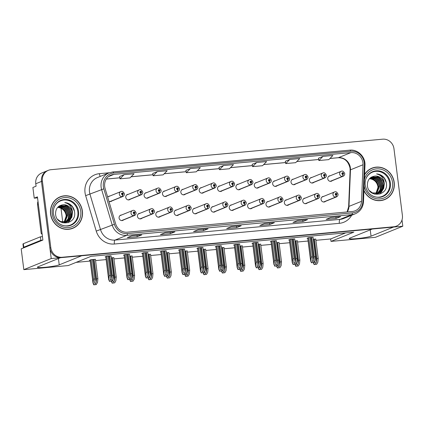 <?xml version="1.0" encoding="UTF-8"?>
<svg xmlns="http://www.w3.org/2000/svg" width="424" height="424" viewBox="0 0 424 424"><rect width="100%" height="100%" fill="white"/><g stroke="black" fill="none" stroke-linecap="round" stroke-linejoin="round"><path stroke-width="0.64" d="M286.852 199.789A2.825 2.65 67.9 0 0 284.345 202.836A2.825 2.65 67.9 0 0 288.845 204.702M268.493 201.48A2.825 2.65 67.9 0 0 265.981 204.522A2.825 2.65 67.9 0 0 270.48 206.387M250.133 203.165A2.825 2.65 67.9 0 0 247.621 206.212A2.825 2.65 67.9 0 0 252.121 208.078M231.769 204.856A2.825 2.65 67.9 0 0 229.257 207.903A2.825 2.65 67.9 0 0 233.762 209.769M213.41 206.546A2.825 2.65 67.9 0 0 210.898 209.589A2.825 2.65 67.9 0 0 215.397 211.454M195.045 208.232A2.825 2.65 67.9 0 0 192.538 211.279A2.825 2.65 67.9 0 0 197.038 213.145M176.686 209.922A2.825 2.65 67.9 0 0 174.174 212.965A2.825 2.65 67.9 0 0 178.679 214.836M158.327 211.608A2.825 2.65 67.9 0 0 155.815 214.655A2.825 2.65 67.9 0 0 160.314 216.521M139.962 213.299A2.825 2.65 67.9 0 0 137.456 216.346A2.825 2.65 67.9 0 0 141.955 218.212M121.603 214.989A2.825 2.65 67.9 0 0 119.091 218.031A2.825 2.65 67.9 0 0 123.591 219.897M305.216 198.098A2.825 2.65 67.9 0 0 302.704 201.146A2.825 2.65 67.9 0 0 307.204 203.011M311.889 177.439A2.825 2.65 67.9 0 0 309.382 180.481A2.825 2.65 67.9 0 0 313.882 182.347M293.53 179.124A2.825 2.65 67.9 0 0 291.018 182.172A2.825 2.65 67.9 0 0 295.523 184.037M275.171 180.815A2.825 2.65 67.9 0 0 272.659 183.862A2.825 2.65 67.9 0 0 277.158 185.728M256.806 182.506A2.825 2.65 67.9 0 0 254.299 185.548A2.825 2.65 67.9 0 0 258.799 187.413M238.447 184.191A2.825 2.65 67.9 0 0 235.935 187.238A2.825 2.65 67.9 0 0 240.435 189.104M220.088 185.882A2.825 2.65 67.9 0 0 217.576 188.924A2.825 2.65 67.9 0 0 222.075 190.795M201.723 187.567A2.825 2.65 67.9 0 0 199.211 190.614A2.825 2.65 67.9 0 0 203.716 192.48M183.364 189.258A2.825 2.65 67.9 0 0 180.852 192.305A2.825 2.65 67.9 0 0 185.352 194.171M165 190.948A2.825 2.65 67.9 0 0 162.493 193.991A2.825 2.65 67.9 0 0 166.992 195.856M146.64 192.634A2.825 2.65 67.9 0 0 144.128 195.681A2.825 2.65 67.9 0 0 148.633 197.547M128.281 194.325A2.825 2.65 67.9 0 0 125.769 197.372A2.825 2.65 67.9 0 0 130.269 199.238M108.92 201.294A2.825 2.65 67.9 0 0 111.91 200.923M323.576 196.413A2.825 2.65 67.9 0 0 321.063 199.455A2.825 2.65 67.9 0 0 325.563 201.326M330.254 175.748A2.825 2.65 67.9 0 0 327.741 178.796A2.825 2.65 67.9 0 0 332.241 180.661M37.556 197.86L34.233 198.162L32.886 187.488L36.082 186.194L35.77 183.751A10.6 9.932 67.9 0 1 41.732 173.013L47.44 170.697A10.6 9.932 67.9 0 0 41.478 181.435L51.219 258.55L60.5 257.697L38.017 266.807A11.305 1.071 172.8 0 0 37.402 267.247A11.305 1.071 172.8 0 0 46.836 267.12A11.305 1.071 172.8 0 0 59.228 264.857L81.71 255.746L372.309 229.018L349.821 238.129A11.305 1.071 172.8 0 0 349.212 238.569A11.305 1.071 172.8 0 0 358.646 238.442A11.305 1.071 172.8 0 0 371.037 236.179L393.52 227.068L402.8 226.215L402.005 219.929M34.233 198.162L37.429 196.869L42.888 240.064L21.2 248.851L23.829 269.648L51.219 258.55M315.917 240.313L330.688 238.956L330.996 241.399L375.41 237.313L402.8 226.215M330.996 241.399L353.823 232.151L91.065 256.313L68.237 265.562L23.829 269.648M109.917 196.015A2.825 2.65 67.9 0 0 107.733 197.319M62.768 222.24L61.003 208.279M76.129 262.366L90.222 261.067M95.585 260.575L106.143 259.605M113.945 258.889L124.502 257.919M132.304 257.198L142.862 256.228M150.668 255.513L161.226 254.538M169.028 253.822L179.585 252.852M187.392 252.132L197.944 251.162M205.751 250.446L216.309 249.476M224.111 248.756L234.668 247.786M242.475 247.065L253.033 246.095M260.834 245.379L271.392 244.41M279.193 243.689L289.751 242.719M297.558 242.003L308.116 241.028M330.688 238.956L345.624 232.903M205.598 249.217L203.144 249.376M242.316 245.841L239.867 245.994M260.681 244.15L258.227 244.309M279.04 242.459L276.586 242.618M297.404 240.774L294.95 240.933M223.957 247.526L221.503 247.685M187.233 250.907L184.785 251.061M168.874 252.593L166.42 252.752M150.515 254.283L148.061 254.442M132.15 255.969L129.696 256.128M113.791 257.659L111.337 257.819M95.427 259.35L91.006 259.689L89.406 260.336L90.121 260.267M315.763 239.083L313.31 239.242M221.259 245.745L216.834 246.084L215.238 246.731L215.954 246.667M257.983 242.369L253.557 242.708L251.962 243.355L252.678 243.291M276.342 240.678L271.922 241.018L270.321 241.664L271.037 241.601M294.707 238.993L290.281 239.332L288.68 239.979L289.396 239.91M239.618 244.054L235.198 244.394L233.598 245.046L234.313 244.977M202.9 247.436L198.474 247.775L196.879 248.422L197.595 248.353M184.535 249.121L180.115 249.46L178.515 250.107L179.23 250.043M166.176 250.812L161.751 251.151L160.155 251.798L160.871 251.734M147.817 252.503L143.392 252.842L141.791 253.488L142.506 253.419M129.453 254.188L125.032 254.527L123.432 255.174L124.147 255.11M111.093 255.879L106.668 256.218L105.073 256.865L105.788 256.801M313.066 237.302L308.64 237.641L307.045 238.288L307.76 238.224M50.578 214.025A16.96 15.895 67.9 0 0 72.854 228.276A16.96 15.895 67.9 0 0 82.394 211.099A16.96 15.895 67.9 0 0 60.118 196.842A16.96 15.895 67.9 0 0 50.578 214.025M72.393 228.457A16.96 15.895 67.9 0 0 74.735 227.153M363.935 190.705A16.96 15.895 67.9 0 0 384.663 199.598A16.96 15.895 67.9 0 0 394.203 182.421A16.96 15.895 67.9 0 0 371.928 168.164A16.96 15.895 67.9 0 0 364.592 174.492M384.202 199.778A16.96 15.895 67.9 0 0 386.545 198.474M104.691 186.544A11.305 10.595 -112.1 0 1 111.051 175.091A11.305 10.595 -112.1 0 1 113.881 174.402L350.924 152.603A11.305 10.595 -112.1 0 1 363.024 164.745L361.54 201.31A11.305 10.595 -112.1 0 1 355.095 210.813A11.305 10.595 -112.1 0 1 352.259 211.497L127.285 232.188A11.305 10.595 -112.1 0 1 115.672 223.925L105.094 188.468A11.305 10.595 -112.1 0 1 104.691 186.544M103.361 186.666A12.72 11.92 67.9 0 0 103.822 188.834L114.401 224.285A12.72 11.92 67.9 0 0 127.46 233.587L352.439 212.896A12.72 11.92 67.9 0 0 362.875 201.432L364.359 164.867A12.72 11.92 67.9 0 0 350.743 151.209L113.706 173.008A12.72 11.92 67.9 0 0 103.361 186.666M48.357 170.331L47.44 170.697A10.6 9.932 67.9 0 0 41.478 181.435L49.9 248.082A10.6 9.932 67.9 0 0 61.162 257.633L392.857 227.126A10.6 9.932 67.9 0 0 395.513 226.485L396.429 226.114A10.6 9.932 67.9 0 0 402.392 215.376L393.97 148.734A10.6 9.932 67.9 0 0 382.708 139.178L51.013 169.685A10.6 9.932 67.9 0 0 48.357 170.331A10.6 9.932 67.9 0 0 42.389 181.069L50.811 247.711A10.6 9.932 67.9 0 0 62.074 257.267L393.769 226.761A10.6 9.932 67.9 0 0 396.429 226.114M318.445 158.226L322.966 156.392L318.88 160.532L318.445 158.226M285.304 161.274L289.825 159.44L285.739 163.579L285.304 161.274M252.163 164.321L256.684 162.487L252.598 166.627L252.163 164.321M119.589 176.511L124.11 174.683L120.024 178.822L119.589 176.511M152.735 173.464L157.251 171.635L153.17 175.774L152.735 173.464M185.876 170.416L190.397 168.588L186.311 172.727L185.876 170.416M219.017 167.369L223.538 165.535L219.452 169.674L219.017 167.369M307.49 219.659L302.927 221.508L292.984 222.42L297.547 220.57L307.49 219.659A2.825 0.949 -95.3 0 1 307.395 219.68L297.5 220.591M340.631 216.611L336.068 218.461L326.125 219.372L330.688 217.523L340.631 216.611A2.825 0.949 -95.3 0 1 340.541 216.632L330.646 217.544M208.062 228.801L203.494 230.651L193.551 231.568L198.119 229.718L208.062 228.801A2.825 0.949 -95.3 0 1 207.967 228.828L198.072 229.734M174.921 231.849L170.353 233.698L160.41 234.615L164.978 232.765L174.921 231.849A2.825 0.949 -95.3 0 1 174.826 231.875L164.931 232.781M141.775 234.901L137.212 236.751L127.269 237.663L131.832 235.813L141.775 234.901A2.825 0.949 -95.3 0 1 141.68 234.923L131.785 235.834M274.349 222.706L269.781 224.556L259.838 225.473L264.406 223.623L274.349 222.706A2.825 0.949 -95.3 0 1 274.254 222.727L264.359 223.639M241.203 225.754L236.64 227.603L226.697 228.52L231.26 226.67L241.203 225.754A2.825 0.949 -95.3 0 1 241.113 225.78L231.218 226.686M285.739 163.579L295.682 162.668L299.768 158.528L289.825 159.44M318.88 160.532L328.828 159.615L332.909 155.476L322.966 156.392M186.311 172.727L196.254 171.81L200.34 167.671L190.397 168.588M153.17 175.774L163.113 174.858L167.194 170.718L157.251 171.635M120.024 178.822L129.967 177.905L134.053 173.766L124.11 174.683M252.598 166.627L262.541 165.715L266.627 161.576L256.684 162.487M219.452 169.674L229.395 168.763L233.481 164.623L223.538 165.535M236.64 227.603L236.465 226.204M269.781 224.556L269.606 223.157M137.212 236.751L137.032 235.352M170.353 233.698L170.178 232.299M203.494 230.651L203.319 229.252M336.068 218.461L335.893 217.062M302.927 221.508L302.747 220.109M374.058 167.666A16.96 15.895 67.9 0 0 371.477 168.36M62.254 196.344A16.96 15.895 67.9 0 0 59.667 197.038M311.73 237.355L314.184 256.774L313.85 260.315L312.896 261.751L312.197 260.469L312.525 256.928L311.2 257.05L310.654 261.152L307.734 238.007M323.682 202.01L335.909 197.059A1.765 0.599 -97.9 0 0 336.184 195.088A0.885 0.827 67.9 0 0 336.868 194.144A0.885 0.827 67.9 0 0 335.93 193.349A0.885 0.827 67.9 0 0 335.209 194.298A0.885 0.827 67.9 0 0 336.11 195.098L336.068 194.574A0.355 0.329 -112.1 0 1 335.903 193.895A0.355 0.329 -112.1 0 1 336.37 194.192A0.355 0.329 -112.1 0 1 336.094 194.568L336.184 195.088M336.11 195.098A1.765 0.583 87.4 0 1 335.691 197.075A2.65 2.486 -112.1 0 1 334.472 191.998C335.755 191.261 336.947 191.982 338.05 194.155C338.151 195.422 337.621 196.339 336.46 196.911A2.65 2.486 -112.1 0 1 335.909 197.059M323.544 201.999L335.691 197.075M313.055 237.233L315.509 256.653L315.154 260.469L313.786 262.557L311.391 262.774L310.728 260.908L307.829 237.97M308.746 237.631L311.2 257.05M310.077 237.509L312.525 256.928M312.202 260.919L312.197 260.469M314.184 256.774L315.509 256.653M310.845 260.861L311.619 262.679L314.014 262.461M314.428 239.141L316.882 258.555L316.548 262.096L315.594 263.532L314.894 262.249L315.043 260.659M330.354 181.345L342.581 176.395A1.765 0.599 -97.9 0 0 342.862 174.428A0.885 0.827 67.9 0 0 343.546 173.48A0.885 0.827 67.9 0 0 342.603 172.685A0.885 0.827 67.9 0 0 341.887 173.633A0.885 0.827 67.9 0 0 342.788 174.434L342.746 173.909A0.355 0.329 -112.1 0 1 342.581 173.231A0.355 0.329 -112.1 0 1 343.048 173.527A0.355 0.329 -112.1 0 1 342.772 173.904L342.862 174.428M342.788 174.434A1.765 0.583 87.4 0 1 342.364 176.416A2.65 2.486 -112.1 0 1 341.15 171.333C342.433 170.596 343.626 171.317 344.728 173.49C344.823 174.757 344.299 175.674 343.138 176.246A2.65 2.486 -112.1 0 1 342.581 176.395M330.216 181.334L342.364 176.416M315.753 239.019L318.207 258.433L317.852 262.249L316.712 264.242L314.735 264.512L314.089 264.555L313.315 262.61M314.899 262.705L314.894 262.249M316.882 258.555L318.207 258.433M313.543 262.647L314.317 264.465L316.712 264.242M293.371 239.046L295.825 258.465L295.491 262.006L294.532 263.442L293.832 262.154L294.166 258.613L292.841 258.735L292.295 262.843L289.369 239.698M305.317 203.7L317.544 198.745A1.765 0.599 -97.9 0 0 317.825 196.778A0.885 0.827 67.9 0 0 318.504 195.835A0.885 0.827 67.9 0 0 317.565 195.04A0.885 0.827 67.9 0 0 317.751 196.784L317.709 196.259A0.355 0.329 -112.1 0 1 317.544 195.581A0.355 0.329 -112.1 0 1 318.011 195.877A0.355 0.329 -112.1 0 1 317.735 196.259L317.825 196.778M317.751 196.784A1.765 0.583 87.4 0 1 317.327 198.766A2.65 2.486 -112.1 0 1 316.113 193.683C317.396 192.947 318.588 193.667 319.685 195.846C319.786 197.107 319.256 198.024 318.101 198.596A2.65 2.486 -112.1 0 1 317.544 198.745M305.179 203.69L317.327 198.766M294.696 238.924L297.15 258.343L296.789 262.154L295.422 264.242L293.026 264.465L292.369 262.599L289.47 239.661M290.387 239.322L292.841 258.735M291.712 239.2L294.166 258.613M293.837 262.61L293.832 262.154M295.825 258.465L297.15 258.343M292.481 262.551L293.26 264.369L295.655 264.147M275.006 240.737L277.46 260.151L277.132 263.691L276.172 265.127L275.473 263.845L275.807 260.304L274.476 260.426L273.936 264.534L271.01 241.388M286.958 205.386L299.185 200.435A1.765 0.599 -97.9 0 0 299.461 198.469A0.885 0.827 67.9 0 0 300.144 197.52A0.885 0.827 67.9 0 0 299.206 196.725A0.885 0.827 67.9 0 0 298.485 197.674A0.885 0.827 67.9 0 0 299.392 198.474L299.344 197.95A0.355 0.329 -112.1 0 1 299.185 197.271A0.355 0.329 -112.1 0 1 299.646 197.568A0.355 0.329 -112.1 0 1 299.376 197.944L299.461 198.469M299.392 198.474A1.765 0.583 87.4 0 1 298.968 200.457A2.65 2.486 -112.1 0 1 297.749 195.374C299.031 194.637 300.224 195.358 301.326 197.531C301.427 198.798 300.897 199.715 299.741 200.287A2.65 2.486 -112.1 0 1 299.185 200.435M286.82 205.375L298.968 200.457M276.337 240.615L278.785 260.029L278.43 263.845L277.063 265.933L274.667 266.15L274.005 264.284L271.111 241.346M272.028 241.007L274.476 260.426M273.353 240.885L275.807 260.304M275.478 264.3L275.473 263.845M277.46 260.151L278.785 260.029M274.121 264.242L274.9 266.06L277.291 265.837M256.647 242.422L259.101 261.841L258.767 265.382L257.813 266.818L257.108 265.535L257.442 261.995L256.117 262.117L255.571 266.219L252.651 243.074M268.593 207.076L280.821 202.121A1.765 0.599 -97.9 0 0 281.101 200.154A0.885 0.827 67.9 0 0 281.785 199.211A0.885 0.827 67.9 0 0 280.847 198.416A0.885 0.827 67.9 0 0 280.126 199.365A0.885 0.827 67.9 0 0 281.027 200.165L280.985 199.635A0.355 0.329 -112.1 0 1 280.821 198.962A0.355 0.329 -112.1 0 1 281.287 199.259A0.355 0.329 -112.1 0 1 281.011 199.635L281.101 200.154M281.027 200.165A1.765 0.583 87.4 0 1 280.603 202.142A2.65 2.486 -112.1 0 1 279.389 197.065C280.672 196.328 281.865 197.043 282.967 199.222C283.062 200.483 282.538 201.405 281.377 201.972A2.65 2.486 -112.1 0 1 280.821 202.121M268.461 207.066L280.603 202.142M257.972 242.3L260.426 261.719L260.066 265.53L258.698 267.618L256.308 267.841L255.646 265.975L252.746 243.037M253.663 242.698L256.117 262.117M254.988 242.576L257.442 261.995M257.114 265.986L257.108 265.535M259.101 261.841L260.426 261.719M255.757 265.928L256.536 267.745L258.932 267.528M296.069 240.827L298.523 260.246L298.189 263.786L297.229 265.223L296.53 263.94L296.678 262.35M311.995 183.036L324.222 178.085A1.765 0.599 -97.9 0 0 324.498 176.114A0.885 0.827 67.9 0 0 325.181 175.17A0.885 0.827 67.9 0 0 324.243 174.375A0.885 0.827 67.9 0 0 323.523 175.324A0.885 0.827 67.9 0 0 324.429 176.124L324.381 175.6A0.355 0.329 -112.1 0 1 324.222 174.921A0.355 0.329 -112.1 0 1 324.683 175.218A0.355 0.329 -112.1 0 1 324.413 175.594L324.498 176.114M324.429 176.124A1.765 0.583 87.4 0 1 324.005 178.101A2.65 2.486 -112.1 0 1 322.786 173.024C324.069 172.287 325.261 173.003 326.363 175.181C326.464 176.448 325.934 177.364 324.779 177.932A2.65 2.486 -112.1 0 1 324.222 178.085M311.857 183.025L324.005 178.101M297.394 240.705L299.848 260.124L299.487 263.935L298.353 265.933L296.371 266.203L295.724 266.246L294.95 264.3M296.535 264.391L296.53 263.94M298.523 260.246L299.848 260.124M295.178 264.332L295.957 266.15L298.353 265.933M277.704 242.517L280.158 261.937L279.824 265.472L278.87 266.913L278.171 265.625L278.319 264.035M293.636 184.726L305.863 179.771A1.765 0.599 -97.9 0 0 306.139 177.804A0.885 0.827 67.9 0 0 306.822 176.861A0.885 0.827 67.9 0 0 305.884 176.066A0.885 0.827 67.9 0 0 305.163 177.009A0.885 0.827 67.9 0 0 306.064 177.81L306.022 177.285A0.355 0.329 -112.1 0 1 305.858 176.607A0.355 0.329 -112.1 0 1 306.324 176.903A0.355 0.329 -112.1 0 1 306.049 177.285L306.139 177.804M306.064 177.81A1.765 0.583 87.4 0 1 305.646 179.792A2.65 2.486 -112.1 0 1 304.427 174.709C305.709 173.972 306.902 174.693 308.004 176.872C308.105 178.133 307.575 179.05 306.42 179.622A2.65 2.486 -112.1 0 1 305.863 179.771M293.498 184.71L305.646 179.792M279.034 242.396L281.483 261.815L281.128 265.625L279.988 267.618L278.012 267.894L277.365 267.936L276.591 265.991M278.176 266.081L278.171 265.625M280.158 261.937L281.483 261.815M276.819 266.023L277.598 267.841L279.988 267.618M259.345 244.203L261.799 263.622L261.465 267.162L260.511 268.599L259.806 267.316L259.96 265.726M275.271 186.412L287.499 181.461A1.765 0.599 -97.9 0 0 287.779 179.495A0.885 0.827 67.9 0 0 288.458 178.546A0.885 0.827 67.9 0 0 287.52 177.751A0.885 0.827 67.9 0 0 286.804 178.7A0.885 0.827 67.9 0 0 287.705 179.5L287.663 178.976A0.355 0.329 -112.1 0 1 287.499 178.297A0.355 0.329 -112.1 0 1 287.965 178.594A0.355 0.329 -112.1 0 1 287.689 178.97L287.779 179.495M287.705 179.5A1.765 0.583 87.4 0 1 287.281 181.483A2.65 2.486 -112.1 0 1 286.067 176.4C287.35 175.663 288.543 176.384 289.64 178.557C289.74 179.824 289.21 180.741 288.055 181.313A2.65 2.486 -112.1 0 1 287.499 181.461M275.134 186.401L287.281 181.483M260.67 244.081L263.124 263.5L262.763 267.316L261.629 269.309L259.652 269.579L259 269.622L258.227 267.677M259.811 267.772L259.806 267.316M261.799 263.622L263.124 263.5M258.454 267.708L259.234 269.531L261.629 269.309M240.986 245.894L243.44 265.313L243.106 268.853L242.146 270.289L241.447 269.002L241.595 267.417M256.912 188.102L269.139 183.147A1.765 0.599 -97.9 0 0 269.415 181.181A0.885 0.827 67.9 0 0 270.099 180.237A0.885 0.827 67.9 0 0 269.161 179.442A0.885 0.827 67.9 0 0 268.44 180.391A0.885 0.827 67.9 0 0 269.346 181.186L269.298 180.661A0.355 0.329 -112.1 0 1 269.139 179.988A0.355 0.329 -112.1 0 1 269.6 180.285A0.355 0.329 -112.1 0 1 269.33 180.661L269.415 181.181M269.346 181.186A1.765 0.583 87.4 0 1 268.922 183.168A2.65 2.486 -112.1 0 1 267.703 178.091C268.986 177.354 270.178 178.069 271.281 180.248C271.381 181.509 270.851 182.431 269.696 182.998A2.65 2.486 -112.1 0 1 269.139 183.147M256.774 188.092L268.922 183.168M242.311 245.772L244.765 265.191L244.404 269.002L243.27 271L241.288 271.27L240.641 271.312L239.867 269.367M241.452 269.457L241.447 269.002M243.44 265.313L244.765 265.191M240.095 269.399L240.874 271.217L243.27 271M42.84 240.085A7.065 0.673 -7.2 0 1 40.852 240.297L40.413 236.809L23.336 243.726A7.065 0.673 172.8 0 0 22.954 244.001L23.394 247.489A7.065 0.673 172.8 0 0 24.073 247.69M40.413 236.809A7.065 0.673 172.8 0 0 42.448 236.592M40.852 240.297L23.776 247.213A7.065 0.673 172.8 0 0 23.394 247.489M38.006 201.437A7.065 6.625 67.9 0 0 37.582 204.94L41.197 233.555L42.024 233.221M42.05 233.46A7.065 6.625 67.9 0 0 41.197 233.555M53.975 207.882A13.07 12.254 -112.1 0 1 66.95 200.128A13.07 12.254 -112.1 0 1 77.836 211.804A13.07 12.254 -112.1 0 1 73.076 223.581A13.07 12.254 -112.1 0 1 60.759 224.63M72.488 212.726A8.83 8.279 67.9 0 0 63.102 204.76C58.003 205.576 55.491 208.73 55.576 214.221C56.546 227.047 76.49 224.943 74.608 212.36C74.391 210.013 73.538 207.924 72.059 206.101C70.034 203.928 67.607 202.757 64.777 202.593C69.695 203.864 72.266 207.246 72.488 212.726L71.836 217.226L69.112 220.734L67.289 221.768L60.637 221.577L57.622 219.335M59.021 207.617A8.83 8.279 -112.1 0 0 57.632 207.421L59.021 207.617C62.938 208.645 65.312 211.247 66.144 215.424L65.863 219.606M50.742 214.009A16.78 15.73 -112.1 0 1 60.187 197.006A16.78 15.73 -112.1 0 1 82.23 211.115A16.78 15.73 -112.1 0 1 72.79 228.112A16.78 15.73 -112.1 0 1 50.742 214.009M57.325 198.337A16.78 15.73 -112.1 0 1 59.275 197.377L60.187 197.006M58.099 206.933L61.878 207.787L65.216 210.739L66.785 215.037L64.204 222.367M57.982 207.05L61.591 207.903L64.93 210.855L66.499 215.154L64.04 222.362M58.554 206.525L63.017 207.325L66.356 210.278L67.925 214.576L64.861 222.34M58.438 206.621L62.731 207.437L66.075 210.389L67.639 214.687L64.697 222.351M59 206.181L64.157 206.859L67.501 209.811L69.064 214.109L68.412 218.614L65.492 222.266M58.888 206.26L63.876 206.976L67.215 209.928L68.778 214.226L68.126 218.731L65.338 222.287M59.524 205.879L65.301 206.398L68.64 209.35L70.209 213.648L69.552 218.148L66.112 222.144M59.386 205.953L65.015 206.514L68.354 209.467L69.923 213.765L69.266 218.265L65.959 222.176M59.069 206.128L60.081 205.624L66.441 205.937L69.785 208.889L71.349 213.187L70.697 217.687L67.967 221.201L66.706 221.975M66.144 222.229L62.715 222.817M59.943 205.682L66.155 206.053L69.499 209.006L71.062 213.304L70.41 217.804L67.686 221.312L66.557 222.022M63.102 204.76C68.105 204.856 71.137 207.548 72.202 212.837L71.55 217.342L68.826 220.851L67.146 221.821M67.003 221.885L60.351 221.688L59.726 221.376M59.36 205.937L59.8 205.741M72.79 228.112L71.873 228.483A16.78 15.73 -112.1 0 1 69.806 229.151M41.806 233.476L41.854 233.857A1.765 1.654 67.9 0 0 42.215 234.742M64.777 202.593L68.63 203.61L72.414 206.774L74.492 211.438M64.803 204.808L67.596 206.631M71.258 215.774L70.458 219.229M70.246 219.706L68.068 222.748M65.227 204.882L68.746 207.617M71.402 214.21L70.723 218.864M70.49 219.431L68.195 222.706M365.785 179.204A13.07 12.254 -112.1 0 1 378.759 171.45A13.07 12.254 -112.1 0 1 389.645 183.126A13.07 12.254 -112.1 0 1 384.886 194.902A13.07 12.254 -112.1 0 1 372.569 195.952M384.298 184.048A8.83 8.279 67.9 0 0 374.911 176.087C369.808 176.898 367.301 180.052 367.38 185.548C368.35 198.368 388.299 196.264 386.418 183.682C386.195 181.334 385.347 179.246 383.868 177.423C381.844 175.25 379.416 174.078 376.586 173.914C381.505 175.186 384.075 178.568 384.298 184.048L383.646 188.548L380.922 192.056L379.093 193.09L372.442 192.899L369.431 190.662M369.452 178.732L370.825 178.939C374.742 179.967 377.121 182.569 377.954 186.746L377.673 190.927M364.576 174.858A16.78 15.73 -112.1 0 1 371.996 168.328A16.78 15.73 -112.1 0 1 394.039 182.437A16.78 15.73 -112.1 0 1 384.594 199.439A16.78 15.73 -112.1 0 1 363.951 190.339M369.134 169.658A16.78 15.73 -112.1 0 1 371.079 168.699L371.996 168.328M369.903 178.26L373.687 179.108L377.026 182.06L378.59 186.359L376.014 193.689M369.792 178.372L373.401 179.225L376.74 182.177L378.309 186.475L375.844 193.683M370.364 177.847L374.827 178.647L378.166 181.599L379.734 185.898L376.666 193.662M370.247 177.942L374.54 178.758L377.879 181.716L379.448 186.009L376.507 193.673M370.809 177.502L375.966 178.181L379.31 181.133L380.874 185.431L380.222 189.936L377.302 193.588M370.698 177.582L375.68 178.297L379.024 181.249L380.588 185.548L379.936 190.053L377.148 193.609M371.329 177.206L377.111 177.72L380.45 180.672L382.013 184.97L381.361 189.475L377.916 193.466M371.196 177.274L376.825 177.836L380.164 180.788L381.733 185.087L381.075 189.586L377.768 193.498M370.878 177.455L371.89 176.946L378.25 177.258L381.589 180.211L383.158 184.509L382.501 189.009L379.777 192.523L378.515 193.296M377.954 193.551L374.524 194.144M371.747 177.009L377.964 177.375L381.303 180.327L382.872 184.626L382.22 189.125L379.491 192.639L378.367 193.344M374.911 176.087C379.915 176.177 382.946 178.87 384.012 184.159L383.36 188.664L380.635 192.173L378.95 193.143M378.812 193.206L372.161 193.015L371.535 192.697M371.17 177.258L371.604 177.062M369.442 178.743A8.83 8.279 -112.1 0 1 370.825 178.939M384.594 199.439L383.683 199.805A16.78 15.73 -112.1 0 1 381.616 200.472M376.586 173.914L380.439 174.932L384.224 178.096L386.301 182.76M376.613 176.135L379.406 177.953M383.068 187.095L382.268 190.551M382.056 191.033L379.877 194.07M377.037 176.204L380.556 178.939M383.211 185.532L382.533 190.185M382.3 190.752L380.005 194.028M238.288 244.113L240.742 263.532L240.408 267.067L239.449 268.509L238.749 267.221L239.083 263.68L237.758 263.802L237.212 267.91L234.287 244.765M250.234 208.767L262.461 203.812A1.765 0.599 -97.9 0 0 262.742 201.845A0.885 0.827 67.9 0 0 263.421 200.902A0.885 0.827 67.9 0 0 262.483 200.107A0.885 0.827 67.9 0 0 262.668 201.851L262.626 201.326A0.355 0.329 -112.1 0 1 262.461 200.647A0.355 0.329 -112.1 0 1 262.922 200.944A0.355 0.329 -112.1 0 1 262.652 201.326L262.742 201.845M262.668 201.851A1.765 0.583 87.4 0 1 262.244 203.833A2.65 2.486 -112.1 0 1 261.03 198.75C262.313 198.013 263.505 198.734 264.603 200.912C264.703 202.174 264.173 203.091 263.018 203.663A2.65 2.486 -112.1 0 1 262.461 203.812M250.096 208.751L262.244 203.833M239.613 243.991L242.067 263.41L241.707 267.221L240.339 269.309L237.944 269.531L237.286 267.666L234.387 244.722M235.304 244.388L237.758 263.802M236.629 244.266L239.083 263.68M238.754 267.677L238.749 267.221M240.742 263.532L242.067 263.41M237.398 267.618L238.177 269.436L240.572 269.214M219.924 245.798L222.377 265.217L222.043 268.758L221.089 270.194L220.39 268.911L220.719 265.371L219.394 265.493L218.848 269.595L215.927 246.455M231.875 210.452L244.102 205.502A1.765 0.599 -97.9 0 0 244.378 203.536A0.885 0.827 67.9 0 0 245.061 202.587A0.885 0.827 67.9 0 0 244.123 201.792A0.885 0.827 67.9 0 0 243.403 202.741A0.885 0.827 67.9 0 0 244.309 203.541L244.261 203.017A0.355 0.329 -112.1 0 1 244.102 202.338A0.355 0.329 -112.1 0 1 244.563 202.635A0.355 0.329 -112.1 0 1 244.293 203.011L244.378 203.536M244.309 203.541A1.765 0.583 87.4 0 1 243.885 205.523A2.65 2.486 -112.1 0 1 242.666 200.441C243.948 199.704 245.141 200.425 246.243 202.598C246.344 203.864 245.814 204.781 244.659 205.354A2.65 2.486 -112.1 0 1 244.102 205.502M231.737 210.442L243.885 205.523M221.249 245.676L223.702 265.095L223.347 268.911L221.98 271L219.584 271.217L218.922 269.351L216.023 246.413M216.945 246.074L219.394 265.493M218.27 245.952L220.719 265.371M220.395 269.367L220.39 268.911M222.377 265.217L223.702 265.095M219.038 269.304L219.812 271.127L222.208 270.904M201.564 247.489L204.018 266.908L203.684 270.448L202.73 271.885L202.025 270.597L202.359 267.062L201.034 267.184L200.488 271.286L197.563 248.141M213.511 212.143L225.738 207.188A1.765 0.599 -97.9 0 0 226.019 205.221A0.885 0.827 67.9 0 0 226.702 204.278A0.885 0.827 67.9 0 0 225.759 203.483A0.885 0.827 67.9 0 0 225.944 205.227L225.902 204.702A0.355 0.329 -112.1 0 1 225.738 204.029A0.355 0.329 -112.1 0 1 226.204 204.326A0.355 0.329 -112.1 0 1 225.928 204.702L226.019 205.221M225.944 205.227A1.765 0.583 87.4 0 1 225.52 207.209A2.65 2.486 -112.1 0 1 224.307 202.131C225.589 201.395 226.782 202.11 227.884 204.288C227.98 205.55 227.455 206.472 226.294 207.039A2.65 2.486 -112.1 0 1 225.738 207.188M213.373 212.133L225.52 207.209M202.889 247.367L205.343 266.786L204.983 270.597L203.615 272.685L201.22 272.908L200.563 271.042L197.663 248.104M198.58 247.764L201.034 267.184M199.905 247.643L202.359 267.062M202.031 271.053L202.025 270.597M204.018 266.908L205.343 266.786M200.674 270.994L201.453 272.812L203.849 272.595M222.621 247.584L225.075 266.998L224.741 270.538L223.787 271.98L223.088 270.692L223.236 269.102M238.553 189.793L250.775 184.838A1.765 0.599 -97.9 0 0 251.056 182.871A0.885 0.827 67.9 0 0 251.739 181.928A0.885 0.827 67.9 0 0 250.801 181.127A0.885 0.827 67.9 0 0 250.081 182.076A0.885 0.827 67.9 0 0 250.982 182.877L250.939 182.352A0.355 0.329 -112.1 0 1 250.775 181.673A0.355 0.329 -112.1 0 1 251.241 181.97A0.355 0.329 -112.1 0 1 250.966 182.352L251.056 182.871M250.982 182.877A1.765 0.583 87.4 0 1 250.563 184.859A2.65 2.486 -112.1 0 1 249.344 179.776C250.626 179.039 251.819 179.76 252.921 181.933C253.017 183.2 252.492 184.117 251.331 184.689A2.65 2.486 -112.1 0 1 250.775 184.838M238.415 189.777L250.563 184.859M223.946 247.462L226.4 266.876L226.045 270.692L224.906 272.685L222.929 272.955L222.282 272.998L221.508 271.058M223.093 271.148L223.088 270.692M225.075 266.998L226.4 266.876M221.736 271.09L222.51 272.908L224.906 272.685M204.262 249.27L206.716 268.689L206.382 272.229L205.428 273.666L204.723 272.383L204.877 270.793M220.189 191.478L232.416 186.528A1.765 0.599 -97.9 0 0 232.697 184.557A0.885 0.827 67.9 0 0 233.375 183.613A0.885 0.827 67.9 0 0 232.437 182.818A0.885 0.827 67.9 0 0 231.721 183.767A0.885 0.827 67.9 0 0 232.622 184.567L232.58 184.043A0.355 0.329 -112.1 0 1 232.416 183.364A0.355 0.329 -112.1 0 1 232.882 183.661A0.355 0.329 -112.1 0 1 232.606 184.037L232.697 184.557M232.622 184.567A1.765 0.583 87.4 0 1 232.198 186.544A2.65 2.486 -112.1 0 1 230.985 181.467C232.267 180.73 233.46 181.451 234.557 183.624C234.657 184.891 234.127 185.807 232.972 186.38A2.65 2.486 -112.1 0 1 232.416 186.528M220.051 191.468L232.198 186.544M205.587 249.148L208.041 268.567L207.681 272.383L206.546 274.376L204.564 274.646L203.918 274.688L203.144 272.743M204.728 272.833L204.723 272.383M206.716 268.689L208.041 268.567M203.372 272.775L204.151 274.593L206.546 274.376M185.903 250.96L188.351 270.38L188.023 273.92L187.064 275.356L186.364 274.068L186.512 272.478M201.829 193.169L214.056 188.214A1.765 0.599 -97.9 0 0 214.332 186.247A0.885 0.827 67.9 0 0 215.016 185.304A0.885 0.827 67.9 0 0 214.078 184.509A0.885 0.827 67.9 0 0 213.357 185.458A0.885 0.827 67.9 0 0 214.263 186.253L214.215 185.728A0.355 0.329 -112.1 0 1 214.056 185.049A0.355 0.329 -112.1 0 1 214.518 185.346A0.355 0.329 -112.1 0 1 214.247 185.728L214.332 186.247M214.263 186.253A1.765 0.583 87.4 0 1 213.839 188.235A2.65 2.486 -112.1 0 1 212.62 183.157C213.903 182.415 215.095 183.136 216.198 185.315C216.298 186.576 215.768 187.493 214.613 188.065A2.65 2.486 -112.1 0 1 214.056 188.214M201.692 193.159L213.839 188.235M187.228 250.838L189.682 270.258L189.321 274.068L188.187 276.061L186.205 276.337L185.558 276.379L184.785 274.434M186.369 274.524L186.364 274.068M188.351 270.38L189.682 270.258M185.012 274.466L185.792 276.284L188.187 276.061M183.205 249.179L185.654 268.593L185.325 272.134L184.366 273.575L183.666 272.288L184 268.747L182.675 268.869L182.129 272.976L179.204 249.831M195.151 213.834L207.378 208.878A1.765 0.599 -97.9 0 0 207.654 206.912A0.885 0.827 67.9 0 0 208.338 205.969A0.885 0.827 67.9 0 0 207.4 205.168A0.885 0.827 67.9 0 0 206.679 206.117A0.885 0.827 67.9 0 0 207.585 206.917L207.537 206.393A0.355 0.329 -112.1 0 1 207.378 205.714A0.355 0.329 -112.1 0 1 207.839 206.011A0.355 0.329 -112.1 0 1 207.569 206.387L207.654 206.912M207.585 206.917A1.765 0.583 87.4 0 1 207.161 208.899A2.65 2.486 -112.1 0 1 205.942 203.817C207.225 203.08 208.417 203.801 209.52 205.974C209.62 207.241 209.09 208.157 207.935 208.73A2.65 2.486 -112.1 0 1 207.378 208.878M195.013 213.818L207.161 208.899M184.53 249.058L186.984 268.471L186.624 272.288L185.256 274.376L182.861 274.593L182.203 272.727L179.304 249.789M180.221 249.45L182.675 268.869M181.546 249.328L184 268.747M183.672 272.743L183.666 272.288M185.654 268.593L186.984 268.471M182.315 272.685L183.094 274.503L185.489 274.28M164.841 250.865L167.294 270.284L166.961 273.825L166.007 275.261L165.307 273.978L165.636 270.438L164.311 270.56L163.765 274.662L160.844 251.517M176.792 215.519L189.019 210.569A1.765 0.599 -97.9 0 0 189.295 208.597A0.885 0.827 67.9 0 0 189.978 207.654A0.885 0.827 67.9 0 0 189.04 206.859A0.885 0.827 67.9 0 0 188.32 207.808A0.885 0.827 67.9 0 0 189.221 208.608L189.178 208.083A0.355 0.329 -112.1 0 1 189.014 207.405A0.355 0.329 -112.1 0 1 189.48 207.702A0.355 0.329 -112.1 0 1 189.205 208.078L189.295 208.597M189.221 208.608A1.765 0.583 87.4 0 1 188.802 210.585A2.65 2.486 -112.1 0 1 187.583 205.508C188.866 204.771 190.058 205.492 191.16 207.665C191.261 208.931 190.731 209.848 189.57 210.421A2.65 2.486 -112.1 0 1 189.019 210.569M176.654 215.509L188.802 210.585M166.166 250.743L168.619 270.162L168.264 273.978L166.897 276.066L164.501 276.284L163.839 274.418L160.94 251.48M161.857 251.141L164.311 270.56M163.187 251.019L165.636 270.438M165.312 274.429L165.307 273.978M167.294 270.284L168.619 270.162M163.956 274.37L164.729 276.188L167.125 275.971M146.481 252.556L148.935 271.975L148.601 275.515L147.642 276.952L146.942 275.664L147.276 272.123L145.951 272.245L145.406 276.353L142.48 253.208M158.428 217.21L170.655 212.254A1.765 0.599 -97.9 0 0 170.936 210.288A0.885 0.827 67.9 0 0 171.614 209.345A0.885 0.827 67.9 0 0 170.676 208.55A0.885 0.827 67.9 0 0 170.861 210.293L170.819 209.769A0.355 0.329 -112.1 0 1 170.655 209.09A0.355 0.329 -112.1 0 1 171.121 209.387A0.355 0.329 -112.1 0 1 170.846 209.769L170.936 210.288M170.861 210.293A1.765 0.583 87.4 0 1 170.437 212.276A2.65 2.486 -112.1 0 1 169.224 207.193C170.506 206.456 171.699 207.177 172.796 209.355C172.897 210.617 172.367 211.534 171.211 212.106A2.65 2.486 -112.1 0 1 170.655 212.254M158.29 217.199L170.437 212.276M147.806 252.434L150.26 271.853L149.9 275.664L148.532 277.752L146.137 277.974L145.48 276.109L142.581 253.17M143.498 252.831L145.951 272.245M144.823 252.709L147.276 272.123M146.948 276.119L146.942 275.664M148.935 271.975L150.26 271.853M145.591 276.061L146.37 277.879L148.766 277.656M128.117 254.246L130.571 273.66L130.242 277.201L129.283 278.637L128.583 277.354L128.917 273.814L127.587 273.936L127.046 278.043L124.121 254.898M140.068 218.895L152.296 213.945A1.765 0.599 -97.9 0 0 152.571 211.979A0.885 0.827 67.9 0 0 153.255 211.03A0.885 0.827 67.9 0 0 152.317 210.235A0.885 0.827 67.9 0 0 151.596 211.184A0.885 0.827 67.9 0 0 152.502 211.984L152.454 211.459A0.355 0.329 -112.1 0 1 152.296 210.781A0.355 0.329 -112.1 0 1 152.757 211.078A0.355 0.329 -112.1 0 1 152.486 211.454L152.571 211.979M152.502 211.984A1.765 0.583 87.4 0 1 152.078 213.966A2.65 2.486 -112.1 0 1 150.859 208.884C152.142 208.147 153.334 208.868 154.437 211.041C154.537 212.307 154.007 213.224 152.852 213.797A2.65 2.486 -112.1 0 1 152.296 213.945M139.931 218.885L152.078 213.966M129.447 254.124L131.896 273.538L131.541 277.354L130.173 279.442L127.778 279.66L127.115 277.794L124.221 254.856M125.138 254.517L127.587 273.936M126.463 254.395L128.917 273.814M128.589 277.81L128.583 277.354M130.571 273.66L131.896 273.538M127.232 277.752L128.011 279.57L130.401 279.347M109.758 255.932L112.212 275.351L111.878 278.891L110.924 280.328L110.219 279.045L110.553 275.505L109.228 275.626L108.682 279.729L105.762 256.584M121.704 220.586L133.931 215.631A1.765 0.599 -97.9 0 0 134.212 213.664A0.885 0.827 67.9 0 0 134.896 212.721A0.885 0.827 67.9 0 0 133.958 211.926A0.885 0.827 67.9 0 0 133.237 212.875A0.885 0.827 67.9 0 0 134.138 213.675L134.095 213.145A0.355 0.329 -112.1 0 1 133.931 212.472A0.355 0.329 -112.1 0 1 134.397 212.769A0.355 0.329 -112.1 0 1 134.122 213.145L134.212 213.664M134.138 213.675A1.765 0.583 87.4 0 1 133.719 215.652A2.65 2.486 -112.1 0 1 132.5 210.574C133.783 209.838 134.975 210.553 136.078 212.731C136.173 213.993 135.648 214.915 134.488 215.482A2.65 2.486 -112.1 0 1 133.931 215.631M121.571 220.575L133.719 215.652M111.083 255.81L113.537 275.229L113.176 279.04L111.809 281.128L109.418 281.351L108.756 279.485L105.857 256.547M106.774 256.207L109.228 275.626M108.099 256.085L110.553 275.505M110.224 279.496L110.219 279.045M112.212 275.351L113.537 275.229M108.873 279.437L109.646 281.255L112.042 281.038M167.538 252.651L169.992 272.065L169.658 275.605L168.704 277.042L168.005 275.759L168.153 274.169M183.465 194.855L195.692 189.904A1.765 0.599 -97.9 0 0 195.973 187.938A0.885 0.827 67.9 0 0 196.657 186.989A0.885 0.827 67.9 0 0 195.713 186.194A0.885 0.827 67.9 0 0 194.998 187.143A0.885 0.827 67.9 0 0 195.899 187.943L195.856 187.419A0.355 0.329 -112.1 0 1 195.692 186.74A0.355 0.329 -112.1 0 1 196.158 187.037A0.355 0.329 -112.1 0 1 195.883 187.413L195.973 187.938M195.899 187.943A1.765 0.583 87.4 0 1 195.475 189.926A2.65 2.486 -112.1 0 1 194.261 184.843C195.543 184.106 196.736 184.827 197.838 187C197.934 188.267 197.409 189.184 196.248 189.756A2.65 2.486 -112.1 0 1 195.692 189.904M183.327 194.844L195.475 189.926M168.863 252.529L171.317 271.943L170.962 275.759L169.823 277.752L167.846 278.022L167.199 278.065L166.425 276.119M168.01 276.215L168.005 275.759M169.992 272.065L171.317 271.943M166.653 276.156L167.427 277.974L169.823 277.752M149.179 254.336L151.633 273.756L151.299 277.296L150.34 278.732L149.64 277.45L149.789 275.86M165.106 196.545L177.333 191.595A1.765 0.599 -97.9 0 0 177.608 189.623A0.885 0.827 67.9 0 0 178.292 188.68A0.885 0.827 67.9 0 0 177.354 187.885A0.885 0.827 67.9 0 0 176.638 188.834A0.885 0.827 67.9 0 0 177.539 189.634L177.492 189.109A0.355 0.329 -112.1 0 1 177.333 188.431A0.355 0.329 -112.1 0 1 177.794 188.728A0.355 0.329 -112.1 0 1 177.524 189.104L177.608 189.623M177.539 189.634A1.765 0.583 87.4 0 1 177.115 191.611A2.65 2.486 -112.1 0 1 175.896 186.534C177.184 185.797 178.372 186.512 179.474 188.691C179.575 189.957 179.045 190.874 177.889 191.441A2.65 2.486 -112.1 0 1 177.333 191.595M164.968 196.535L177.115 191.611M150.504 254.214L152.958 273.634L152.598 277.444L151.463 279.442L149.481 279.713L148.835 279.755L148.061 277.81M149.646 277.9L149.64 277.45M151.633 273.756L152.958 273.634M148.289 277.842L149.068 279.66L151.463 279.442M130.815 256.027L133.268 275.446L132.94 278.981L131.981 280.423L131.281 279.135L131.429 277.545M146.746 198.236L158.974 193.28A1.765 0.599 -97.9 0 0 159.249 191.314A0.885 0.827 67.9 0 0 159.933 190.371A0.885 0.827 67.9 0 0 158.995 189.576A0.885 0.827 67.9 0 0 158.274 190.519A0.885 0.827 67.9 0 0 159.175 191.319L159.133 190.795A0.355 0.329 -112.1 0 1 158.968 190.116A0.355 0.329 -112.1 0 1 159.435 190.413A0.355 0.329 -112.1 0 1 159.164 190.795L159.249 191.314M159.175 191.319A1.765 0.583 87.4 0 1 158.756 193.302A2.65 2.486 -112.1 0 1 157.537 188.219C158.82 187.482 160.012 188.203 161.115 190.381C161.215 191.643 160.685 192.56 159.53 193.132A2.65 2.486 -112.1 0 1 158.974 193.28M146.609 198.22L158.756 193.302M132.145 255.905L134.594 275.324L134.238 279.135L133.099 281.128L131.122 281.404L130.475 281.446L129.702 279.501M131.286 279.591L131.281 279.135M133.268 275.446L134.594 275.324M129.93 279.533L130.709 281.351L133.099 281.128M112.455 257.713L114.909 277.132L114.575 280.672L113.621 282.108L112.917 280.826L113.07 279.236M128.382 199.921L140.609 194.971A1.765 0.599 -97.9 0 0 140.89 193.005A0.885 0.827 67.9 0 0 141.568 192.056A0.885 0.827 67.9 0 0 140.63 191.261A0.885 0.827 67.9 0 0 139.915 192.21A0.885 0.827 67.9 0 0 140.816 193.01L140.773 192.485A0.355 0.329 -112.1 0 1 140.609 191.807A0.355 0.329 -112.1 0 1 141.075 192.104A0.355 0.329 -112.1 0 1 140.8 192.48L140.89 193.005M140.816 193.01A1.765 0.583 87.4 0 1 140.392 194.992A2.65 2.486 -112.1 0 1 139.178 189.91C140.461 189.173 141.653 189.894 142.75 192.067C142.851 193.333 142.321 194.25 141.166 194.823A2.65 2.486 -112.1 0 1 140.609 194.971M128.244 199.911L140.392 194.992M113.78 257.591L116.234 277.01L115.874 280.826L114.74 282.819L112.763 283.089L112.116 283.131L111.337 281.186M112.922 281.282L112.917 280.826M114.909 277.132L116.234 277.01M111.565 281.218L112.344 283.041L114.74 282.819M94.096 259.403L96.55 278.822L96.216 282.363L95.257 283.799L94.557 282.511L94.891 278.976L93.566 279.098L93.02 283.2L90.095 260.055M110.023 201.612L122.25 196.657A1.765 0.599 -97.9 0 0 122.525 194.69A0.885 0.827 67.9 0 0 123.209 193.747A0.885 0.827 67.9 0 0 122.271 192.952A0.885 0.827 67.9 0 0 121.55 193.901A0.885 0.827 67.9 0 0 122.457 194.696L122.409 194.171A0.355 0.329 -112.1 0 1 122.25 193.498A0.355 0.329 -112.1 0 1 122.711 193.794A0.355 0.329 -112.1 0 1 122.441 194.171L122.525 194.69M122.457 194.696A1.765 0.583 87.4 0 1 122.033 196.678A2.65 2.486 -112.1 0 1 120.814 191.6C122.096 190.864 123.289 191.579 124.391 193.757C124.492 195.019 123.962 195.941 122.806 196.508A2.65 2.486 -112.1 0 1 122.25 196.657M109.885 201.601L122.033 196.678M95.421 259.281L97.875 278.701L97.515 282.511L96.147 284.599L93.752 284.822L93.095 282.956L90.195 260.018M91.112 259.679L93.566 279.098M92.437 259.557L94.891 278.976M94.563 282.967L94.557 282.511M96.55 278.822L97.875 278.701M93.206 282.909L93.985 284.727L96.38 284.509M58.427 258.534L59.228 264.857M35.77 183.751L42.389 181.069M370.237 229.856L371.037 236.179M363.024 164.745L350.468 169.833A11.305 10.595 67.9 0 0 350.383 167.877A11.305 10.595 67.9 0 0 338.368 157.691L329.967 158.459M347.256 211.958A11.305 10.595 67.9 0 0 348.984 206.398L350.468 169.833A6.36 0.965 -177.7 0 0 350.123 170.125L350.039 168.127C348.348 161.168 344.389 157.707 338.156 157.739A6.36 2.131 -95.3 0 0 338.368 157.691L350.924 152.603M113.881 174.402L108.533 176.57M351.666 215.249A17.665 16.557 -112.1 0 1 339.359 223.326L114.379 244.017A3.535 1.187 -95.3 0 1 115.084 240.069L126.723 235.352A14.13 13.245 -112.1 0 1 112.212 225.017L101.633 189.565A14.13 13.245 -112.1 0 1 101.124 187.159A14.13 13.245 -112.1 0 1 109.074 172.844L97.435 177.555A14.13 13.245 67.9 0 0 89.48 191.876A14.13 13.245 67.9 0 0 89.989 194.282L100.568 229.734A14.13 13.245 67.9 0 0 115.084 240.069L340.059 219.378A14.13 13.245 67.9 0 0 343.599 218.514L355.243 213.802A14.13 13.245 -112.1 0 1 351.703 214.661L126.723 235.352A3.535 1.187 -95.3 0 0 127.46 233.587M103.822 188.834L85.659 195.649A17.665 16.557 -112.1 0 1 99.396 173.67L109.27 172.764M352.439 212.896A3.535 1.187 84.7 0 1 351.703 214.661L340.059 219.378A3.535 1.187 -95.3 0 0 339.359 223.326M362.875 201.432A3.535 0.535 2.3 0 1 363.49 201.76L364.969 165.201C365.567 156.896 357.782 149.153 349.774 150.154L112.736 171.953A3.535 1.187 84.7 0 1 113.706 173.008M114.379 244.017A17.665 16.557 -112.1 0 1 96.243 231.101L114.401 224.285M364.359 164.867A3.535 0.535 2.3 0 1 364.969 165.201M350.743 151.209A3.535 1.187 -95.3 0 0 349.774 150.154M112.62 171.98A3.535 1.187 84.7 0 1 112.736 171.953L109.074 172.844M96.243 231.101L85.659 195.649M50.811 247.711L49.9 248.082M62.074 257.267L61.162 257.633M393.769 226.761L392.857 227.126M99.396 173.67A3.535 1.187 -95.3 0 0 100.292 176.4M361.54 201.31L348.984 206.398A6.36 0.965 -177.7 0 0 348.645 206.689L350.123 170.125M318.689 159.498L296.821 161.512M285.543 162.546L263.68 164.56M252.402 165.593L230.539 167.607M219.261 168.646L197.393 170.655M186.115 171.694L164.252 173.702M152.974 174.741L131.106 176.75M119.833 177.788L106.334 179.029M310.962 237.429L313.85 260.315M313.659 239.21L316.548 262.096M292.597 239.115L295.491 262.006M274.238 240.806L277.132 263.691M255.879 242.496L258.767 265.382M295.295 240.901L298.189 263.786M276.936 242.586L279.824 265.472M258.576 244.277L261.465 267.162M240.212 245.962L243.106 268.853M37.582 204.94L38.409 204.612M23.776 247.213L23.336 243.726M78.578 211.608A13.436 12.593 -112.1 0 1 67.644 226.04C60.001 225.997 55.258 221.943 53.419 213.882C52.963 208.968 54.473 205.031 57.94 202.078A13.436 12.593 -112.1 0 1 70.654 200.621A13.436 12.593 -112.1 0 1 78.578 211.608M52.237 213.871A15.19 14.241 -112.1 0 1 64.591 197.558A15.19 14.241 -112.1 0 1 80.74 211.253A15.19 14.241 -112.1 0 1 68.381 227.566A15.19 14.241 -112.1 0 1 52.237 213.871M390.387 182.929A13.436 12.593 -112.1 0 1 379.454 197.361C371.806 197.319 367.067 193.264 365.228 185.203C364.773 180.29 366.278 176.358 369.749 173.4A13.436 12.593 -112.1 0 1 382.464 171.943A13.436 12.593 -112.1 0 1 390.387 182.929M364.396 179.384A15.19 14.241 -112.1 0 1 379.199 168.911A15.19 14.241 -112.1 0 1 392.545 182.574A15.19 14.241 -112.1 0 1 380.487 198.856A15.19 14.241 -112.1 0 1 364.137 185.818M237.514 244.182L240.408 267.067M219.155 245.872L222.043 268.758M200.791 247.558L203.684 270.448M221.853 247.653L224.741 270.538M203.488 249.344L206.382 272.229M185.129 251.029L188.023 273.92M182.431 249.248L185.325 272.134M164.072 250.939L166.961 273.825M145.708 252.625L148.601 275.515M127.348 254.315L130.242 277.201M108.989 256.006L111.878 278.891M166.77 252.72L169.658 275.605M148.405 254.411L151.299 277.296M130.046 256.096L132.94 278.981M111.687 257.787L114.575 280.672M93.322 259.472L96.216 282.363M355.243 213.802C360.289 211.497 363.034 207.484 363.49 201.76M347.086 211.974L348.645 206.689M338.156 157.739L329.93 158.497M318.694 159.53L296.789 161.544M285.553 162.578L263.643 164.592M252.407 165.625L230.502 167.644M219.266 168.678L197.356 170.692M186.12 171.725L164.215 173.739M152.979 174.773L131.074 176.787M119.838 177.82L106.313 179.066M321.869 197.102L334.472 191.998M323.856 202.015L336.46 196.911M328.542 176.442L341.15 171.333M330.534 181.35L343.138 176.246M303.505 198.792L316.113 193.683M305.497 203.706L318.101 198.596M285.145 200.483L297.749 195.374M287.133 205.391L299.741 200.287M266.786 202.168L279.389 197.065M268.774 207.082L281.377 201.972M310.183 178.128L322.786 173.024M312.17 183.041L324.779 177.932M291.823 179.818L304.427 174.709M293.811 184.732L306.42 179.622M273.459 181.509L286.067 176.4M275.452 186.417L288.055 181.313M255.1 183.195L267.703 178.091M257.087 188.108L269.696 182.998M248.422 203.859L261.03 198.75M250.414 208.772L263.018 203.663M230.062 205.55L242.666 200.441M232.05 210.458L244.659 205.354M211.698 207.235L224.307 202.131M213.691 212.148L226.294 207.039M236.74 184.885L249.344 179.776M238.728 189.798L251.331 184.689M218.376 186.571L230.985 181.467M220.369 191.484L232.972 186.38M200.017 188.261L212.62 183.157M202.004 193.174L214.613 188.065M193.339 208.926L205.942 203.817M195.326 213.839L207.935 208.73M174.98 210.611L187.583 205.508M176.967 215.524L189.57 210.421M156.615 212.302L169.224 207.193M158.608 217.215L171.211 212.106M138.256 213.993L150.859 208.884M140.243 218.901L152.852 213.797M119.897 215.678L132.5 210.574M121.884 220.591L134.488 215.482M181.652 189.952L194.261 184.843M183.645 194.86L196.248 189.756M163.293 191.637L175.896 186.534M165.286 196.551L177.889 191.441M144.934 193.328L157.537 188.219M146.921 198.241L159.53 193.132M126.569 195.019L139.178 189.91M128.562 199.927L141.166 194.823M108.21 196.704L120.814 191.6M110.198 201.617L122.806 196.508"/></g></svg>

